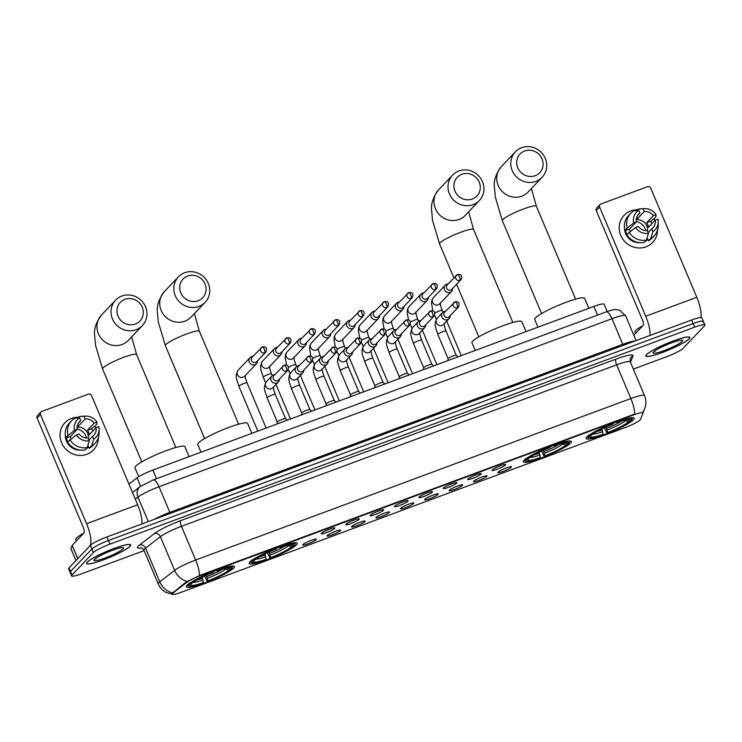 <?xml version="1.0" encoding="UTF-8"?>
<svg xmlns="http://www.w3.org/2000/svg" width="742" height="742" viewBox="0 0 742 742"><rect width="100%" height="100%" fill="white"/><g stroke="black" fill="none" stroke-linecap="round" stroke-linejoin="round"><path stroke-width="1.11" d="M570.709 443.03A26.1 3.636 157.1 0 0 571.414 441.527A26.1 3.636 157.1 0 0 549.674 446.814A26.1 3.636 157.1 0 0 524.038 460.346A26.1 3.636 157.1 0 0 523.333 461.839A26.1 3.636 157.1 0 0 545.073 456.553A26.1 3.636 157.1 0 0 570.709 443.03M296.503 544.767A26.1 3.636 157.1 0 0 297.217 543.274A26.1 3.636 157.1 0 0 275.477 548.561A26.1 3.636 157.1 0 0 249.831 562.084A26.1 3.636 157.1 0 0 249.127 563.586A26.1 3.636 157.1 0 0 270.867 558.299A26.1 3.636 157.1 0 0 296.503 544.767M233.721 568.066A26.1 3.636 157.1 0 0 234.426 566.563A26.1 3.636 157.1 0 0 212.685 571.85A26.1 3.636 157.1 0 0 187.049 585.382A26.1 3.636 157.1 0 0 186.344 586.876A26.1 3.636 157.1 0 0 208.085 581.589A26.1 3.636 157.1 0 0 233.721 568.066M633.492 419.731A26.1 3.636 157.1 0 0 634.197 418.238A26.1 3.636 157.1 0 0 612.456 423.524A26.1 3.636 157.1 0 0 586.82 437.047A26.1 3.636 157.1 0 0 586.115 438.55A26.1 3.636 157.1 0 0 607.856 433.263A26.1 3.636 157.1 0 0 633.492 419.731M492.243 469.955A7.383 1.03 -22.9 0 1 499.208 466.245A7.383 1.03 -22.9 0 1 505.599 464.566A7.383 1.03 -22.9 0 1 505.45 465.058A7.383 1.03 -22.9 0 1 497.91 469A7.383 1.03 -22.9 0 1 492.029 470.289A7.383 1.03 -22.9 0 1 492.243 469.955M467.85 479.007A7.383 1.03 -22.9 0 1 474.824 475.297A7.383 1.03 -22.9 0 1 481.206 473.609A7.383 1.03 -22.9 0 1 481.057 474.11A7.383 1.03 -22.9 0 1 473.517 478.043A7.383 1.03 -22.9 0 1 467.645 479.341A7.383 1.03 -22.9 0 1 467.85 479.007M443.466 488.06A7.383 1.03 -22.9 0 1 450.431 484.341A7.383 1.03 -22.9 0 1 456.812 482.662A7.383 1.03 -22.9 0 1 456.673 483.153A7.383 1.03 -22.9 0 1 449.133 487.095A7.383 1.03 -22.9 0 1 443.252 488.394A7.383 1.03 -22.9 0 1 443.466 488.06M419.072 497.103A7.383 1.03 -22.9 0 1 426.038 493.393A7.383 1.03 -22.9 0 1 432.419 491.714A7.383 1.03 -22.9 0 1 432.28 492.206A7.383 1.03 -22.9 0 1 424.739 496.148A7.383 1.03 -22.9 0 1 418.859 497.437A7.383 1.03 -22.9 0 1 419.072 497.103M394.679 506.155A7.383 1.03 -22.9 0 1 401.645 502.445A7.383 1.03 -22.9 0 1 408.026 500.767A7.383 1.03 -22.9 0 1 407.887 501.258A7.383 1.03 -22.9 0 1 400.346 505.2A7.383 1.03 -22.9 0 1 394.466 506.489A7.383 1.03 -22.9 0 1 394.679 506.155M370.286 515.208A7.383 1.03 -22.9 0 1 377.261 511.498A7.383 1.03 -22.9 0 1 383.642 509.81A7.383 1.03 -22.9 0 1 383.493 510.311A7.383 1.03 -22.9 0 1 375.953 514.243A7.383 1.03 -22.9 0 1 370.082 515.542A7.383 1.03 -22.9 0 1 370.286 515.208M345.893 524.26A7.383 1.03 -22.9 0 1 352.867 520.541A7.383 1.03 -22.9 0 1 359.249 518.862A7.383 1.03 -22.9 0 1 359.1 519.354A7.383 1.03 -22.9 0 1 351.56 523.296A7.383 1.03 -22.9 0 1 345.689 524.594A7.383 1.03 -22.9 0 1 345.893 524.26M321.509 533.303A7.383 1.03 -22.9 0 1 328.474 529.593A7.383 1.03 -22.9 0 1 334.855 527.914A7.383 1.03 -22.9 0 1 334.716 528.406A7.383 1.03 -22.9 0 1 327.176 532.348A7.383 1.03 -22.9 0 1 321.295 533.637A7.383 1.03 -22.9 0 1 321.509 533.303M498.049 472.153A7.383 1.03 -22.9 0 1 505.014 468.443A7.383 1.03 -22.9 0 1 511.396 466.764A7.383 1.03 -22.9 0 1 511.257 467.256A7.383 1.03 -22.9 0 1 503.716 471.198A7.383 1.03 -22.9 0 1 497.836 472.487A7.383 1.03 -22.9 0 1 498.049 472.153M473.656 481.206A7.383 1.03 -22.9 0 1 480.631 477.496A7.383 1.03 -22.9 0 1 487.012 475.817A7.383 1.03 -22.9 0 1 486.863 476.308A7.383 1.03 -22.9 0 1 479.323 480.25A7.383 1.03 -22.9 0 1 473.452 481.539A7.383 1.03 -22.9 0 1 473.656 481.206M449.262 490.258A7.383 1.03 -22.9 0 1 456.237 486.548A7.383 1.03 -22.9 0 1 462.618 484.86A7.383 1.03 -22.9 0 1 462.47 485.361A7.383 1.03 -22.9 0 1 454.929 489.293A7.383 1.03 -22.9 0 1 449.058 490.592A7.383 1.03 -22.9 0 1 449.262 490.258M424.878 499.31A7.383 1.03 -22.9 0 1 431.844 495.591A7.383 1.03 -22.9 0 1 438.225 493.912A7.383 1.03 -22.9 0 1 438.086 494.404A7.383 1.03 -22.9 0 1 430.546 498.346A7.383 1.03 -22.9 0 1 424.665 499.644A7.383 1.03 -22.9 0 1 424.878 499.31M400.485 508.353A7.383 1.03 -22.9 0 1 407.451 504.643A7.383 1.03 -22.9 0 1 413.832 502.965A7.383 1.03 -22.9 0 1 413.693 503.456A7.383 1.03 -22.9 0 1 406.152 507.398A7.383 1.03 -22.9 0 1 400.272 508.687A7.383 1.03 -22.9 0 1 400.485 508.353M376.092 517.406A7.383 1.03 -22.9 0 1 383.058 513.696A7.383 1.03 -22.9 0 1 389.439 512.017A7.383 1.03 -22.9 0 1 389.3 512.509A7.383 1.03 -22.9 0 1 381.759 516.451A7.383 1.03 -22.9 0 1 375.879 517.74A7.383 1.03 -22.9 0 1 376.092 517.406M351.699 526.458A7.383 1.03 -22.9 0 1 358.674 522.748A7.383 1.03 -22.9 0 1 365.055 521.06A7.383 1.03 -22.9 0 1 364.906 521.561A7.383 1.03 -22.9 0 1 357.366 525.494A7.383 1.03 -22.9 0 1 351.495 526.792A7.383 1.03 -22.9 0 1 351.699 526.458M327.305 535.511A7.383 1.03 -22.9 0 1 334.28 531.791A7.383 1.03 -22.9 0 1 340.661 530.113A7.383 1.03 -22.9 0 1 340.522 530.604A7.383 1.03 -22.9 0 1 332.973 534.546A7.383 1.03 -22.9 0 1 327.101 535.845A7.383 1.03 -22.9 0 1 327.305 535.511M302.922 544.554A7.383 1.03 -22.9 0 1 309.887 540.844A7.383 1.03 -22.9 0 1 316.268 539.165A7.383 1.03 -22.9 0 1 316.129 539.657A7.383 1.03 -22.9 0 1 308.589 543.598A7.383 1.03 -22.9 0 1 302.708 544.888A7.383 1.03 -22.9 0 1 302.922 544.554M640.467 419.471A13.3 1.855 -22.9 0 1 640.123 419.953A13.3 1.855 -22.9 0 1 625.191 427.568L181.4 592.227A13.3 1.855 -22.9 0 1 172.19 594.203A13.3 1.855 -22.9 0 1 173.257 592.821L186.567 582.516A13.3 1.855 -22.9 0 1 200.785 575.532L633.714 414.899A13.3 1.855 -22.9 0 1 642.924 412.923A13.3 1.855 -22.9 0 1 642.906 413.192L640.467 419.471M128.941 484.109L137.047 477.839A14.775 2.059 -22.9 0 1 152.843 470.076L593.888 306.427A14.775 2.059 -22.9 0 1 604.118 304.229L607.197 311.51M689.188 338.788A23.883 3.32 157.1 0 0 689.837 337.415A23.883 3.32 157.1 0 0 669.943 342.257A23.883 3.32 157.1 0 0 646.477 354.639A23.883 3.32 157.1 0 0 645.837 356.002A23.883 3.32 157.1 0 0 665.722 351.17A23.883 3.32 157.1 0 0 689.188 338.788M130.035 546.26A23.883 3.32 157.1 0 0 130.685 544.888A23.883 3.32 157.1 0 0 110.79 549.72A23.883 3.32 157.1 0 0 87.333 562.102A23.883 3.32 157.1 0 0 86.684 563.475A23.883 3.32 157.1 0 0 106.579 558.633A23.883 3.32 157.1 0 0 130.035 546.26M702.98 322.232A14.775 2.059 157.1 0 0 703.379 321.388L701.867 317.789A14.775 2.059 157.1 0 0 691.627 319.988L106.95 536.93A14.775 2.059 157.1 0 0 90.366 545.379L68.987 567.88L70.499 571.47A14.775 2.059 157.1 0 0 70.1 572.323A14.775 2.059 157.1 0 1 70.499 571.47L91.878 548.978L70.499 571.47L72.02 575.069A14.775 2.059 157.1 0 0 71.622 575.913A14.775 2.059 157.1 0 0 81.852 573.714L144.133 550.61M106.95 536.93L108.462 540.519A14.775 2.059 157.1 0 0 91.878 548.978A14.775 2.059 157.1 0 1 108.462 540.519L693.149 323.577L108.462 540.519L109.983 544.118A14.775 2.059 157.1 0 0 93.399 552.567L72.02 575.069M703.379 321.388A14.775 2.059 157.1 0 0 693.149 323.577A14.775 2.059 157.1 0 1 703.379 321.388L704.9 324.977A14.775 2.059 157.1 0 0 694.67 327.176L109.983 544.118M172.079 593.507L186.288 581.867L200.6 575.087L634.67 414.082A17.233 5.185 69.6 0 0 630.886 398.537A19.7 2.745 -22.9 0 1 644.529 395.607L630.292 361.92A19.7 2.745 157.1 0 0 616.648 364.841L181.438 526.319A19.7 2.745 157.1 0 0 160.383 536.67L145.543 548.153A19.7 2.745 157.1 0 0 144.495 549.08A19.7 2.745 157.1 0 0 143.967 550.212C142.269 548.134 141.258 547.299 140.934 547.707M641.988 415.603A17.233 16.918 -158.7 0 1 641.7 416.299L644.705 408.619A17.233 16.918 -158.7 0 1 642.683 412.339L642.637 412.543M633.325 369.099L666.539 356.772A14.775 2.059 157.1 0 0 683.122 348.323L704.501 325.821A14.775 2.059 157.1 0 0 704.9 324.977M68.987 567.88A14.775 2.059 157.1 0 0 68.579 568.724L71.622 575.913M646.699 354.555A23.642 3.293 157.1 0 0 646.059 355.91A23.642 3.293 157.1 0 0 665.75 351.124A23.642 3.293 157.1 0 0 688.966 338.871A23.642 3.293 157.1 0 0 689.606 337.517A23.642 3.293 157.1 0 0 669.915 342.303A23.642 3.293 157.1 0 0 646.699 354.555M642.943 325.664A24.625 3.422 157.1 0 0 635.569 330.626A24.625 3.422 157.1 0 0 634.902 332.036L635.514 333.473M682.186 341.385A16.055 2.235 157.1 0 0 682.352 340.235A16.055 2.235 157.1 0 0 668.208 344.14A16.055 2.235 157.1 0 0 653.479 352.042A16.055 2.235 157.1 0 0 653.071 352.608A16.055 2.235 157.1 0 0 665.379 350.113A16.055 2.235 157.1 0 0 682.186 341.385M654.407 351.235L655.325 351.226L654.852 350.901M655.325 351.226L654.555 351.124M630.774 210.895A19.7 18.587 -136.5 0 1 637.842 209.745A19.7 18.587 -136.5 0 0 630.774 210.895A19.7 18.587 -136.5 0 0 620.757 235.39A19.7 18.587 -136.5 0 0 645.957 246.826A19.7 18.587 -136.5 0 1 622.798 239.1A19.7 18.587 -136.5 0 1 624.087 215.291A19.7 18.587 -136.5 0 1 630.774 210.895M654.092 218.853A19.7 18.587 -136.5 0 1 655.028 220.374A19.7 18.587 -136.5 0 0 654.092 218.853M657.542 230.085A19.7 18.587 -136.5 0 1 645.957 246.826A19.7 18.587 -136.5 0 0 652.645 242.43L652.645 242.43A19.7 18.587 -136.5 0 0 657.542 230.085M700.949 317.483A19.7 5.927 -110.4 0 0 696.812 297.282L650.697 188.116A2.458 2.319 43.5 0 0 647.543 186.687L600.881 204.004A2.458 2.319 43.5 0 0 599.619 207.064L596.253 210.617L642.359 319.783A4.925 1.484 69.6 0 1 643.128 325.46L633.835 335.245M650.001 335.43A19.7 5.927 -110.4 0 0 645.735 316.231L599.619 207.064M596.253 210.617A2.458 2.319 -136.5 0 1 596.661 208.103L600.037 204.551M636.256 221.459A12.308 11.612 -136.5 0 1 645.865 230.595M636.348 218.834A9.85 9.294 43.5 0 1 637.573 218.63L644.316 211.526A9.85 9.294 -136.5 0 1 653.368 215.634L646.616 222.739A9.85 9.294 43.5 0 1 648.517 227.228L655.269 220.124A9.85 9.294 -136.5 0 1 652.932 227.831A9.85 9.294 -136.5 0 1 651.671 228.926L648.146 232.636M636.237 219.734A9.85 9.294 -136.5 0 1 647.516 231.152M639.966 242.699A14.284 13.477 -136.5 0 1 624.467 227.97M626.971 234.314A14.284 13.477 -136.5 0 1 625.515 230.567L626.638 229.389L624.857 230.048A16.25 15.332 -136.5 0 1 628.391 215.774L630.635 213.399A16.25 15.332 -136.5 0 1 634.03 210.756L638.751 210.403L639.919 213.158L637.619 215.579M645.93 240.575A14.284 13.477 -136.5 0 0 646.662 240.167L647.794 238.98L648.554 240.798L650.808 238.432L652.839 231.69L651.671 228.926M655.269 220.124L657.978 219.122A12.8 12.076 -136.5 0 1 658.256 221.83L658.237 225.596A16.25 15.332 -136.5 0 1 654.203 235.789L651.949 238.163A16.25 15.332 -136.5 0 1 648.554 240.798M644.158 242.439A16.25 15.332 -136.5 0 1 626.758 234.537L635.504 227.46L638.213 226.458A9.85 9.294 -136.5 0 0 647.265 230.558L648.434 233.322L646.403 240.065L644.158 242.439M654.203 235.789A16.25 15.332 -136.5 0 1 650.808 238.432M646.403 240.065A16.25 15.332 -136.5 0 1 629.003 232.172M630.19 231.309A9.85 9.294 43.5 0 1 629.568 229.065L636.321 221.96L633.612 222.971L624.857 230.048M627.111 227.683A16.25 15.332 -136.5 0 1 630.635 213.399M658.256 221.83A12.8 12.076 -136.5 0 1 652.839 231.69M648.434 233.322A12.8 12.076 -136.5 0 1 635.504 227.46M633.612 222.971A12.8 12.076 -136.5 0 1 638.751 210.403M636.321 221.96A9.85 9.294 -136.5 0 1 638.658 214.262A9.85 9.294 -136.5 0 1 639.919 213.158M647.979 239.416A14.284 13.477 -136.5 0 1 645.252 241.28M651.912 223.657A14.284 13.477 -136.5 0 0 650.669 221.237L655.826 217.026L656.076 214.633L653.368 215.634M644.316 211.526L643.156 208.762L638.426 209.123L637.1 210.524M638.426 209.123A16.25 15.332 -136.5 0 1 640.615 208.845L644.371 208.632A12.8 12.076 -136.5 0 1 656.076 214.633M643.156 208.762A12.8 12.076 -136.5 0 1 644.371 208.632M637.573 218.63L636.877 217.007M650.669 221.237L646.616 222.739M629.568 229.065L625.515 230.567M87.556 562.019A23.642 3.293 157.1 0 0 86.907 563.373A23.642 3.293 157.1 0 0 106.598 558.587A23.642 3.293 157.1 0 0 129.822 546.335A23.642 3.293 157.1 0 0 130.462 544.98A23.642 3.293 157.1 0 0 110.771 549.766A23.642 3.293 157.1 0 0 87.556 562.019M83.79 533.127A24.625 3.422 157.1 0 0 76.426 538.089A24.625 3.422 157.1 0 0 75.758 539.499L76.361 540.946M123.042 548.857A16.055 2.235 157.1 0 0 123.209 547.707A16.055 2.235 157.1 0 0 109.055 551.603A16.055 2.235 157.1 0 0 94.336 559.505A16.055 2.235 157.1 0 0 93.919 560.071A16.055 2.235 157.1 0 0 106.236 557.576A16.055 2.235 157.1 0 0 123.042 548.857M95.254 558.698L96.172 558.689L95.709 558.364M96.172 558.689L95.403 558.587M524.677 150.997A13.541 12.772 43.5 0 0 517.786 167.84A13.541 12.772 43.5 0 0 535.112 175.706A13.541 12.772 43.5 0 0 542.003 158.853A13.541 12.772 43.5 0 0 524.677 150.997M535.882 181.382A18.467 17.418 -136.5 0 1 514.169 174.138A18.467 17.418 -136.5 0 1 515.384 151.813A18.467 17.418 -136.5 0 1 521.654 147.686A18.467 17.418 -136.5 0 1 543.367 154.93A18.467 17.418 -136.5 0 1 542.152 177.255A18.467 17.418 -136.5 0 1 535.882 181.382M588.833 308.301L584.631 298.358A27.083 3.766 157.1 0 0 562.065 303.84A27.083 3.766 157.1 0 0 535.464 317.882A27.083 3.766 157.1 0 0 534.732 319.44L537.996 327.166M587.256 436.621A24.421 3.404 157.1 0 0 587.274 437.001A24.421 3.404 157.1 0 0 587.683 437.344L588.953 437.845A23.438 3.265 157.1 0 0 602.625 434.812L603.153 434.265L601.873 428.913M626.647 419.527L629.522 420.825L631.563 420.065A23.438 3.265 157.1 0 0 631.711 419.786L632.24 418.525A24.421 3.404 157.1 0 0 632.277 417.987A24.421 3.404 157.1 0 0 632.017 417.718M587.488 436.148L588.749 436.713A23.438 3.265 157.1 0 0 588.953 437.845M588.61 434.96L589.881 435.535A23.438 3.265 157.1 0 1 613.282 423.599L613.124 422.467M617.529 420.835L617.687 421.966A23.438 3.265 157.1 0 1 631.711 419.786M588.749 436.713L590.79 435.962A21.175 2.949 157.1 0 0 590.678 436.166A21.175 2.949 157.1 0 0 603.153 434.265M613.282 423.599L612.762 424.155A21.175 2.949 157.1 0 0 591.912 434.775L589.881 435.535M629.522 420.825A21.175 2.949 157.1 0 0 629.309 419.851A21.175 2.949 157.1 0 0 617.159 422.513L617.687 421.966M591.161 435.053L590.79 435.962M617.159 422.513L616.621 421.929M630.941 420.028L630.431 421.252A23.438 3.265 157.1 0 1 607.03 433.18L604.396 427.717M607.03 433.18L607.55 432.632A21.175 2.949 157.1 0 0 628.4 422.003L630.431 421.252M606.131 426.928L607.55 432.632M628.4 422.003L624.801 420.232M461.886 174.287A13.541 12.772 43.5 0 0 455.004 191.139A13.541 12.772 43.5 0 0 472.329 198.995A13.541 12.772 43.5 0 0 479.221 182.152A13.541 12.772 43.5 0 0 461.886 174.287M473.099 204.671A18.467 17.418 -136.5 0 1 451.386 197.428A18.467 17.418 -136.5 0 1 452.592 175.103A18.467 17.418 -136.5 0 1 458.871 170.985A18.467 17.418 -136.5 0 1 480.584 178.228A18.467 17.418 -136.5 0 1 479.369 200.544A18.467 17.418 -136.5 0 1 473.099 204.671M526.05 331.6L521.849 321.657A27.083 3.766 157.1 0 0 499.283 327.139A27.083 3.766 157.1 0 0 472.682 341.181A27.083 3.766 157.1 0 0 471.949 342.73L475.214 350.465M524.473 459.919A24.421 3.404 157.1 0 0 524.492 460.29A24.421 3.404 157.1 0 0 524.9 460.634L526.171 461.144A23.438 3.265 157.1 0 0 539.842 458.111L540.371 457.564L539.091 452.212M563.864 442.826L566.74 444.115L568.78 443.364A23.438 3.265 157.1 0 0 568.928 443.076L569.457 441.815A24.421 3.404 157.1 0 0 569.494 441.286A24.421 3.404 157.1 0 0 569.235 441.008M524.705 459.437L525.967 460.012A23.438 3.265 157.1 0 0 526.171 461.144M525.828 458.259L527.098 458.825A23.438 3.265 157.1 0 1 550.499 446.897L550.341 445.766M554.747 444.124L554.905 445.265A23.438 3.265 157.1 0 1 568.928 443.076M525.967 460.012L528.007 459.252A21.175 2.949 157.1 0 0 527.896 459.465A21.175 2.949 157.1 0 0 540.371 457.564M550.499 446.897L549.98 447.445A21.175 2.949 157.1 0 0 529.129 458.074L527.098 458.825M566.74 444.115A21.175 2.949 157.1 0 0 566.526 443.15A21.175 2.949 157.1 0 0 554.376 445.812L554.905 445.265M528.378 458.352L528.007 459.252M554.376 445.812L553.838 445.228M568.159 443.317L567.649 444.541A23.438 3.265 157.1 0 1 544.248 456.478L541.614 451.015M544.248 456.478L544.767 455.922A21.175 2.949 157.1 0 0 565.617 445.302L567.649 444.541M543.348 450.227L544.767 455.922M565.617 445.302L562.019 443.53M187.689 276.033A13.541 12.772 43.5 0 0 180.798 292.877A13.541 12.772 43.5 0 0 198.123 300.742A13.541 12.772 43.5 0 0 205.015 283.889A13.541 12.772 43.5 0 0 187.689 276.033M198.893 306.418A18.467 17.418 -136.5 0 1 177.18 299.165A18.467 17.418 -136.5 0 1 178.395 276.849A18.467 17.418 -136.5 0 1 184.665 272.722A18.467 17.418 -136.5 0 1 206.378 279.966A18.467 17.418 -136.5 0 1 205.163 302.291A18.467 17.418 -136.5 0 1 198.893 306.418M251.844 433.337L247.642 423.394A27.083 3.766 157.1 0 0 225.086 428.876A27.083 3.766 157.1 0 0 198.476 442.918A27.083 3.766 157.1 0 0 197.743 444.467L201.008 452.203M250.277 561.657A24.421 3.404 157.1 0 0 250.286 562.028A24.421 3.404 157.1 0 0 250.703 562.38L251.974 562.881A23.438 3.265 157.1 0 0 265.645 559.848L266.165 559.301L264.885 553.949M289.668 544.563L292.534 545.862L294.574 545.101A23.438 3.265 157.1 0 0 294.732 544.813L295.251 543.561A24.421 3.404 157.1 0 0 295.288 543.023A24.421 3.404 157.1 0 0 295.038 542.745M250.499 561.184L251.77 561.75A23.438 3.265 157.1 0 0 251.974 562.881M251.631 559.997L252.892 560.562A23.438 3.265 157.1 0 1 276.293 548.635L276.145 547.503M280.541 545.871L280.699 547.002A23.438 3.265 157.1 0 1 294.732 544.813M251.77 561.75L253.801 560.998A21.175 2.949 157.1 0 0 253.699 561.202A21.175 2.949 157.1 0 0 266.165 559.301M276.293 548.635L275.774 549.182A21.175 2.949 157.1 0 0 254.933 559.811L252.892 560.562M292.534 545.862A21.175 2.949 157.1 0 0 292.32 544.888A21.175 2.949 157.1 0 0 280.179 547.55L280.699 547.002M254.181 560.089L253.801 560.998M280.179 547.55L279.641 546.965M293.953 545.055L293.452 546.288A23.438 3.265 157.1 0 1 270.042 558.216L267.408 552.753M270.042 558.216L270.57 557.669A21.175 2.949 157.1 0 0 291.411 547.039L293.452 546.288M269.142 551.965L270.57 557.669M291.411 547.039L287.813 545.268M124.906 299.323A13.541 12.772 43.5 0 0 118.015 316.175A13.541 12.772 43.5 0 0 135.341 324.031A13.541 12.772 43.5 0 0 142.232 307.188A13.541 12.772 43.5 0 0 124.906 299.323M136.111 329.708A18.467 17.418 -136.5 0 1 114.398 322.464A18.467 17.418 -136.5 0 1 115.613 300.139A18.467 17.418 -136.5 0 1 121.883 296.021A18.467 17.418 -136.5 0 1 143.596 303.265A18.467 17.418 -136.5 0 1 142.381 325.58A18.467 17.418 -136.5 0 1 136.111 329.708M189.062 456.636L184.86 446.684A27.083 3.766 157.1 0 0 162.303 452.175A27.083 3.766 157.1 0 0 135.693 466.208A27.083 3.766 157.1 0 0 134.961 467.766L138.726 476.689M187.494 584.956A24.421 3.404 157.1 0 0 187.503 585.327A24.421 3.404 157.1 0 0 187.921 585.67L189.182 586.171A23.438 3.265 157.1 0 0 202.863 583.147L203.382 582.591L202.102 577.248M226.876 567.862L229.751 569.151L231.792 568.4A23.438 3.265 157.1 0 0 231.949 568.112L232.469 566.851A24.421 3.404 157.1 0 0 232.506 566.322A24.421 3.404 157.1 0 0 232.246 566.044M187.717 584.473L188.987 585.048A23.438 3.265 157.1 0 0 189.182 586.171M188.848 583.295L190.11 583.861A23.438 3.265 157.1 0 1 213.51 571.934L213.362 570.793M217.758 569.16L217.916 570.301A23.438 3.265 157.1 0 1 231.949 568.112M188.987 585.048L191.019 584.288A21.175 2.949 157.1 0 0 190.917 584.501A21.175 2.949 157.1 0 0 203.382 582.591M213.51 571.934L212.991 572.481A21.175 2.949 157.1 0 0 192.15 583.11L190.11 583.861M229.751 569.151A21.175 2.949 157.1 0 0 229.538 568.177A21.175 2.949 157.1 0 0 217.397 570.848L217.916 570.301M191.399 583.388L191.019 584.288M217.397 570.848L216.859 570.264M231.17 568.353L230.669 569.578A23.438 3.265 157.1 0 1 207.259 581.505L204.625 576.042M207.259 581.505L207.788 580.958A21.175 2.949 157.1 0 0 228.629 570.338L230.669 569.578M206.359 575.263L207.788 580.958M228.629 570.338L225.03 568.558M448.066 283.982A4.433 4.183 43.5 0 0 444.439 289.751A4.433 4.183 43.5 0 0 452.713 288.397M459.919 280.383A3.2 0.965 69.6 0 0 459.409 276.692A3.2 0.965 -110.4 0 0 457.573 274.466L447.203 284.9A3.2 3.024 43.5 0 0 450.756 290.02A3.2 3.024 43.5 0 0 451.841 289.306L461.005 279.669C462.554 275.811 461.403 274.076 457.573 274.466A3.2 0.965 -110.4 0 0 457.452 274.54A3.2 3.024 43.5 0 0 456.154 279.131A3.2 3.024 43.5 0 0 461.005 279.669M423.682 293.034A4.433 4.183 43.5 0 0 420.046 298.803A4.433 4.183 43.5 0 0 428.32 297.44M435.526 289.436A3.2 0.965 69.6 0 0 435.025 285.744A3.2 0.965 -110.4 0 0 433.18 283.509L422.81 293.943A3.2 3.024 43.5 0 0 426.362 299.072A3.2 3.024 43.5 0 0 427.457 298.358L436.611 288.721C438.16 284.863 437.019 283.129 433.18 283.509A3.2 0.965 -110.4 0 0 433.059 283.592A3.2 3.024 43.5 0 0 431.761 288.174A3.2 3.024 43.5 0 0 436.611 288.721M399.289 302.087A4.433 4.183 43.5 0 0 395.653 307.856A4.433 4.183 43.5 0 0 403.926 306.492M411.133 298.479A3.2 0.965 69.6 0 0 410.632 294.797A3.2 0.965 -110.4 0 0 408.786 292.561L398.417 302.996A3.2 3.024 43.5 0 0 401.978 308.125A3.2 3.024 43.5 0 0 403.064 307.411L412.218 297.765C413.767 293.915 412.626 292.181 408.786 292.561A3.2 0.965 -110.4 0 0 408.666 292.645A3.2 3.024 43.5 0 0 407.367 297.227A3.2 3.024 43.5 0 0 412.218 297.765M374.895 311.13A4.433 4.183 43.5 0 0 371.26 316.908A4.433 4.183 43.5 0 0 379.533 315.545M386.74 307.531A3.2 0.965 69.6 0 0 386.239 303.84A3.2 0.965 -110.4 0 0 384.393 301.614L374.033 312.048A3.2 3.024 43.5 0 0 377.585 317.168A3.2 3.024 43.5 0 0 378.67 316.454L387.825 306.817C389.383 302.968 388.233 301.233 384.393 301.614A3.2 0.965 -110.4 0 0 384.273 301.697A3.2 3.024 43.5 0 0 382.983 306.279A3.2 3.024 43.5 0 0 387.825 306.817M350.502 320.182A4.433 4.183 43.5 0 0 346.876 325.951A4.433 4.183 43.5 0 0 355.149 324.597M362.356 316.584A3.2 0.965 69.6 0 0 361.846 312.892A3.2 0.965 -110.4 0 0 360 310.666L349.64 321.101A3.2 3.024 43.5 0 0 353.192 326.22A3.2 3.024 43.5 0 0 354.277 325.506L363.441 315.869C364.99 312.011 363.84 310.277 360 310.666A3.2 0.965 -110.4 0 0 359.889 310.74A3.2 3.024 43.5 0 0 358.59 315.331A3.2 3.024 43.5 0 0 363.441 315.869M326.118 329.235A4.433 4.183 43.5 0 0 322.482 335.004A4.433 4.183 43.5 0 0 330.756 333.64M337.962 325.636A3.2 0.965 69.6 0 0 337.462 321.945A3.2 0.965 -110.4 0 0 335.616 319.709L325.246 330.144A3.2 3.024 43.5 0 0 328.799 335.273A3.2 3.024 43.5 0 0 329.884 334.559L339.048 324.922C340.597 321.063 339.456 319.329 335.616 319.709A3.2 0.965 -110.4 0 0 335.495 319.793A3.2 3.024 43.5 0 0 334.197 324.375A3.2 3.024 43.5 0 0 339.048 324.922M301.725 338.287A4.433 4.183 43.5 0 0 298.089 344.056A4.433 4.183 43.5 0 0 306.363 342.693M313.569 334.679A3.2 0.965 69.6 0 0 313.068 330.997A3.2 0.965 -110.4 0 0 311.223 328.762L300.853 339.196A3.2 3.024 43.5 0 0 304.405 344.325A3.2 3.024 43.5 0 0 305.5 343.611L314.654 333.965C316.203 330.116 315.062 328.381 311.223 328.762A3.2 0.965 -110.4 0 0 311.102 328.845A3.2 3.024 43.5 0 0 309.804 333.427A3.2 3.024 43.5 0 0 314.654 333.965M277.332 347.33A4.433 4.183 43.5 0 0 273.696 353.109A4.433 4.183 43.5 0 0 281.969 351.745M289.176 343.732A3.2 0.965 69.6 0 0 288.675 340.04A3.2 0.965 -110.4 0 0 286.829 337.814L276.469 348.248A3.2 3.024 43.5 0 0 280.022 353.368A3.2 3.024 43.5 0 0 281.107 352.654L290.261 343.017C291.81 339.168 290.669 337.434 286.829 337.814A3.2 0.965 -110.4 0 0 286.709 337.898A3.2 3.024 43.5 0 0 285.41 342.479A3.2 3.024 43.5 0 0 290.261 343.017M252.939 356.383A4.433 4.183 43.5 0 0 249.303 362.152A4.433 4.183 43.5 0 0 257.585 360.798M264.783 352.784A3.2 0.965 69.6 0 0 264.282 349.092A3.2 0.965 -110.4 0 0 262.436 346.866L252.076 357.301A3.2 3.024 43.5 0 0 255.628 362.421A3.2 3.024 43.5 0 0 256.713 361.706L265.877 352.07C267.426 348.211 266.276 346.477 262.436 346.866A3.2 0.965 -110.4 0 0 262.316 346.941A3.2 3.024 43.5 0 0 261.026 351.532A3.2 3.024 43.5 0 0 265.877 352.07M445.515 311.334A4.433 4.183 43.5 0 0 441.88 317.103A4.433 4.183 43.5 0 0 449.058 318.68L443.586 324.44A4.433 4.183 43.5 0 1 436.871 323.688A4.433 4.183 43.5 0 1 437.159 318.337C433.189 324.783 436.213 328.391 437.836 334.466L448.075 358.701A4.433 0.621 -22.9 0 1 448.075 358.674A4.433 0.621 -22.9 0 1 448.205 358.469A4.433 0.621 -22.9 0 1 452.416 356.225A4.433 0.621 -22.9 0 1 456.219 355.233A4.433 0.621 -22.9 0 1 456.247 355.27M457.36 307.726A3.2 0.965 69.6 0 0 456.859 304.034A3.2 0.965 -110.4 0 0 455.013 301.808L444.643 312.243A3.2 3.024 43.5 0 0 448.205 317.363A3.2 3.024 43.5 0 0 449.29 316.648L458.445 307.012C459.994 303.163 458.853 301.428 455.013 301.808A3.2 0.965 -110.4 0 0 454.892 301.892A3.2 3.024 43.5 0 0 453.594 306.474A3.2 3.024 43.5 0 0 458.445 307.012M449.058 318.68A4.433 4.183 43.5 0 0 450.153 315.74M423.691 367.772A4.433 0.621 -22.9 0 1 423.682 367.726A4.433 0.621 -22.9 0 1 423.812 367.513A4.433 0.621 -22.9 0 1 428.023 365.277A4.433 0.621 -22.9 0 1 431.835 364.285A4.433 0.621 -22.9 0 1 431.863 364.322L421.614 340.068A4.433 0.621 -22.9 0 0 418.785 340.634A4.433 0.621 -22.9 0 0 413.563 343.258A4.433 0.621 -22.9 0 0 413.442 343.509L423.682 367.754M421.122 320.377A4.433 4.183 43.5 0 0 417.486 326.155A4.433 4.183 43.5 0 0 425.76 324.792M432.966 316.778A3.2 0.965 69.6 0 0 432.465 313.087A3.2 0.965 -110.4 0 0 430.62 310.861L420.26 321.295A3.2 3.024 43.5 0 0 423.812 326.415A3.2 3.024 43.5 0 0 424.897 325.701L434.051 316.064C435.61 312.215 434.46 310.471 430.62 310.861A3.2 0.965 -110.4 0 0 430.499 310.935A3.2 3.024 43.5 0 0 429.21 315.526A3.2 3.024 43.5 0 0 434.051 316.064M399.298 376.825A4.433 0.621 -22.9 0 1 399.298 376.778A4.433 0.621 -22.9 0 1 399.419 376.565A4.433 0.621 -22.9 0 1 403.629 374.33A4.433 0.621 -22.9 0 1 407.441 373.337A4.433 0.621 -22.9 0 1 407.469 373.374L397.22 349.111A4.433 0.621 -22.9 0 0 394.401 349.686A4.433 0.621 -22.9 0 0 389.179 352.311A4.433 0.621 -22.9 0 0 389.058 352.561L399.289 376.797L399.168 378.68M396.729 329.429A4.433 4.183 43.5 0 0 393.102 335.198A4.433 4.183 43.5 0 0 401.376 333.844M408.582 325.831A3.2 0.965 69.6 0 0 408.072 322.139A3.2 0.965 -110.4 0 0 406.226 319.904L395.866 330.338A3.2 3.024 43.5 0 0 399.419 335.467A3.2 3.024 43.5 0 0 400.504 334.753L409.667 325.117C411.216 321.258 410.066 319.524 406.226 319.904A3.2 0.965 -110.4 0 0 406.115 319.988A3.2 3.024 43.5 0 0 404.817 324.569A3.2 3.024 43.5 0 0 409.667 325.117M374.914 385.868A4.433 0.621 -22.9 0 1 374.905 385.831A4.433 0.621 -22.9 0 1 375.035 385.617A4.433 0.621 -22.9 0 1 379.236 383.373A4.433 0.621 -22.9 0 1 383.048 382.39A4.433 0.621 -22.9 0 1 383.076 382.418L384.913 383.966M372.345 338.482A4.433 4.183 43.5 0 0 368.709 344.251A4.433 4.183 43.5 0 0 376.982 342.887M384.189 334.883A3.2 0.965 69.6 0 0 383.688 331.192A3.2 0.965 -110.4 0 0 381.842 328.956L371.473 339.391A3.2 3.024 43.5 0 0 375.025 344.52A3.2 3.024 43.5 0 0 376.111 343.806L385.274 334.16C386.823 330.311 385.682 328.576 381.842 328.956A3.2 0.965 -110.4 0 0 381.722 329.04A3.2 3.024 43.5 0 0 380.423 333.622A3.2 3.024 43.5 0 0 385.274 334.16M350.521 394.92A4.433 0.621 -22.9 0 1 350.512 394.874A4.433 0.621 -22.9 0 1 350.641 394.67A4.433 0.621 -22.9 0 1 354.852 392.425A4.433 0.621 -22.9 0 1 358.655 391.433A4.433 0.621 -22.9 0 1 358.683 391.47L360.519 393.019M347.952 347.534A4.433 4.183 43.5 0 0 344.316 353.303A4.433 4.183 43.5 0 0 352.589 351.94M359.796 343.926A3.2 0.965 69.6 0 0 359.295 340.235A3.2 0.965 -110.4 0 0 357.449 338.009L347.08 348.443A3.2 3.024 43.5 0 0 350.632 353.563A3.2 3.024 43.5 0 0 351.727 352.849L360.881 343.212C362.43 339.363 361.289 337.629 357.449 338.009A3.2 0.965 -110.4 0 0 357.329 338.092A3.2 3.024 43.5 0 0 356.03 342.674A3.2 3.024 43.5 0 0 360.881 343.212M323.558 356.577A4.433 4.183 43.5 0 0 319.923 362.356A4.433 4.183 43.5 0 0 327.101 363.932L321.629 369.692A4.433 4.183 43.5 0 1 314.914 368.941A4.433 4.183 43.5 0 1 315.202 363.58C311.232 370.035 314.256 373.643 315.879 379.709L326.118 403.954A4.433 0.621 -22.9 0 1 326.118 403.926A4.433 0.621 -22.9 0 1 326.248 403.713A4.433 0.621 -22.9 0 1 330.459 401.478A4.433 0.621 -22.9 0 1 334.271 400.485A4.433 0.621 -22.9 0 1 334.29 400.522M335.403 352.979A3.2 0.965 69.6 0 0 334.902 349.287A3.2 0.965 -110.4 0 0 333.056 347.061L322.696 357.496A3.2 3.024 43.5 0 0 326.248 362.615A3.2 3.024 43.5 0 0 327.333 361.901L336.488 352.264C338.037 348.415 336.896 346.672 333.056 347.061A3.2 0.965 -110.4 0 0 332.935 347.135A3.2 3.024 43.5 0 0 331.637 351.727A3.2 3.024 43.5 0 0 336.488 352.264M327.101 363.932A4.433 4.183 43.5 0 0 328.196 360.992M299.165 365.63A4.433 4.183 43.5 0 0 295.529 371.399A4.433 4.183 43.5 0 0 302.708 372.985L297.236 378.735A4.433 4.183 43.5 0 1 290.521 377.993A4.433 4.183 43.5 0 1 290.818 372.632C286.839 379.088 289.872 382.696 291.485 388.762L301.725 412.997A4.433 0.621 -22.9 0 1 301.734 412.979A4.433 0.621 -22.9 0 1 301.855 412.765A4.433 0.621 -22.9 0 1 306.066 410.53A4.433 0.621 -22.9 0 1 309.878 409.538A4.433 0.621 -22.9 0 1 309.906 409.575M311.009 362.031A3.2 0.965 69.6 0 0 310.508 358.34A3.2 0.965 -110.4 0 0 308.663 356.104L298.303 366.539A3.2 3.024 43.5 0 0 301.855 371.668A3.2 3.024 43.5 0 0 302.94 370.954L312.104 361.317C313.653 357.458 312.503 355.724 308.663 356.104A3.2 0.965 -110.4 0 0 308.542 356.188A3.2 3.024 43.5 0 0 307.253 360.77A3.2 3.024 43.5 0 0 312.104 361.317M302.708 372.985A4.433 4.183 43.5 0 0 303.812 370.045M274.772 374.682A4.433 4.183 43.5 0 0 271.145 380.451A4.433 4.183 43.5 0 0 278.315 382.037L272.852 387.788A4.433 4.183 43.5 0 1 266.137 387.036A4.433 4.183 43.5 0 1 266.424 381.685C262.455 388.14 265.478 391.739 267.101 397.814L277.341 422.05A4.433 0.621 -22.9 0 1 277.341 422.031A4.433 0.621 -22.9 0 1 277.462 421.818A4.433 0.621 -22.9 0 1 281.672 419.573A4.433 0.621 -22.9 0 1 285.485 418.59A4.433 0.621 -22.9 0 1 285.512 418.618M286.625 371.083A3.2 0.965 69.6 0 0 286.115 367.392A3.2 0.965 -110.4 0 0 284.279 365.157L273.909 375.591A3.2 3.024 43.5 0 0 277.462 380.72A3.2 3.024 43.5 0 0 278.547 380.006L287.71 370.36C289.259 366.511 288.109 364.776 284.279 365.157A3.2 0.965 -110.4 0 0 284.158 365.24A3.2 3.024 43.5 0 0 282.86 369.822A3.2 3.024 43.5 0 0 287.71 370.36M278.315 382.037A4.433 4.183 43.5 0 0 279.419 379.088M71.631 418.358A19.7 18.587 -136.5 0 1 78.689 417.217A19.7 18.587 -136.5 0 0 71.631 418.358A19.7 18.587 -136.5 0 0 61.605 442.863A19.7 18.587 -136.5 0 0 86.805 454.299A19.7 18.587 -136.5 0 1 63.645 446.563A19.7 18.587 -136.5 0 1 64.944 422.755A19.7 18.587 -136.5 0 1 71.631 418.358M94.948 426.316A19.7 18.587 -136.5 0 1 95.885 427.846A19.7 18.587 -136.5 0 0 94.948 426.316M98.398 437.557A19.7 18.587 -136.5 0 1 86.805 454.299A19.7 18.587 -136.5 0 0 93.501 449.893L93.501 449.893A19.7 18.587 -136.5 0 0 98.398 437.557M141.926 523.945A19.7 5.927 -110.4 0 0 137.66 504.746L91.544 395.588A2.458 2.319 43.5 0 0 88.4 394.16L41.728 411.467A2.458 2.319 43.5 0 0 40.476 414.537L37.1 418.089L83.215 527.247A4.925 1.484 69.6 0 1 83.985 532.923L72.215 545.305L77.827 558.578M90.274 545.472A19.7 5.927 -110.4 0 0 86.591 523.694L40.476 414.537M37.1 418.089A2.458 2.319 -136.5 0 1 37.517 415.576L40.893 412.023M70.954 548.653L72.215 545.305M77.103 428.932A12.308 11.612 -136.5 0 1 86.712 438.058M77.205 426.298A9.85 9.294 43.5 0 1 78.42 426.103L85.172 418.998A9.85 9.294 -136.5 0 1 94.225 423.098L87.473 430.202A9.85 9.294 43.5 0 1 89.365 434.701L96.117 427.596A9.85 9.294 -136.5 0 1 93.789 435.294A9.85 9.294 -136.5 0 1 92.518 436.389L88.994 440.099M77.085 427.197A9.85 9.294 -136.5 0 1 88.372 438.615M80.813 450.162A14.284 13.477 -136.5 0 1 65.315 435.443M67.819 441.778A14.284 13.477 -136.5 0 1 66.372 438.04L67.494 436.853L65.713 437.511A16.25 15.332 -136.5 0 1 69.238 423.237L71.492 420.872A16.25 15.332 -136.5 0 1 74.877 418.228L79.598 417.867L80.767 420.631L78.476 423.042M86.777 448.038A14.284 13.477 -136.5 0 0 87.519 447.63L88.641 446.443L89.411 448.27L91.665 445.896L93.687 439.153L92.518 436.389M96.117 427.596L98.825 426.585A12.8 12.076 -136.5 0 1 99.113 429.293L99.094 433.059A16.25 15.332 -136.5 0 1 95.05 443.262L92.796 445.627A16.25 15.332 -136.5 0 1 89.411 448.27M85.005 449.902A16.25 15.332 -136.5 0 1 67.605 442.009L76.361 434.923L79.069 433.922A9.85 9.294 -136.5 0 0 88.122 438.03L89.281 440.785L87.259 447.537L85.005 449.902M95.05 443.262A16.25 15.332 -136.5 0 1 91.665 445.896M87.259 447.537A16.25 15.332 -136.5 0 1 69.859 439.635M71.046 438.772A9.85 9.294 43.5 0 1 70.416 436.528L77.168 429.433L74.46 430.434L65.713 437.511M67.958 435.146A16.25 15.332 -136.5 0 1 71.492 420.872M99.113 429.293A12.8 12.076 -136.5 0 1 93.687 439.153M89.281 440.785A12.8 12.076 -136.5 0 1 76.361 434.923M74.46 430.434A12.8 12.076 -136.5 0 1 79.598 417.867M77.168 429.433A9.85 9.294 -136.5 0 1 79.505 421.725A9.85 9.294 -136.5 0 1 80.767 420.631M88.827 446.888A14.284 13.477 -136.5 0 1 86.1 448.743M92.759 431.121A14.284 13.477 -136.5 0 0 91.526 428.7L96.683 424.489L96.933 422.096L94.225 423.098M85.172 418.998L84.004 416.234L79.283 416.596L77.956 417.987M79.283 416.596A16.25 15.332 -136.5 0 1 81.462 416.318L85.228 416.104A12.8 12.076 -136.5 0 1 96.933 422.096M84.004 416.234A12.8 12.076 -136.5 0 1 85.228 416.104M78.42 426.103L77.734 424.47M91.526 428.7L87.473 430.202M70.416 436.528L66.372 438.04M186.567 582.516L186.288 581.867M173.257 592.821L172.979 592.172M597.542 315.09L593.888 306.427M156.497 478.729L152.843 470.076M140.59 486.242L137.047 477.839M141.583 547.865A24.625 3.422 -22.9 0 1 138.197 546.214A24.625 3.422 -22.9 0 1 139.505 545.064L154.345 533.581A24.625 3.422 -22.9 0 1 180.668 520.643L615.879 359.165A24.625 3.422 -22.9 0 1 632.907 356.021L630.459 362.309M172.979 594.435L165.763 592.302C162.303 590.354 159.78 587.553 158.194 583.898A19.7 2.745 -22.9 0 1 158.732 582.767A19.7 2.745 -22.9 0 1 159.78 581.849L174.611 570.366A19.7 2.745 -22.9 0 1 195.675 560.015L630.886 398.537L616.648 364.841A4.925 1.484 69.6 0 1 615.879 359.165M199.459 575.56A17.233 5.185 -110.4 0 0 195.675 560.015L181.438 526.319A4.925 1.484 69.6 0 1 180.668 520.643M187.067 581.394A17.233 15.109 -127.7 0 1 174.611 570.366L160.383 536.67A4.925 4.322 52.3 0 0 154.345 533.581M172.329 592.895A17.233 15.109 -127.7 0 1 159.78 581.849L145.543 548.153A4.925 4.322 52.3 0 0 139.505 545.064M694.67 327.176L691.627 319.988M93.399 552.567L90.366 545.379M632.907 356.021A4.925 4.832 21.3 0 0 630.218 358.72L630.292 361.92M606.288 311.844A9.85 2.968 69.6 0 1 611.964 318.708L159.029 486.761A19.7 2.745 157.1 0 0 137.966 497.112A9.85 8.635 -127.7 0 1 140.219 486.52L153.353 479.898L606.288 311.844C611.417 310.063 614.645 309.303 615.981 309.562L619.551 310.156L625.608 315.777A19.7 2.745 157.1 0 0 611.964 318.708L622.779 344.316A19.7 2.745 -22.9 0 1 635.041 340.986M135.304 499.171L137.966 497.112L148.307 521.58M153.353 479.898A9.85 2.968 69.6 0 1 159.029 486.761L169.853 512.37L622.779 344.316A2.458 0.742 -110.4 0 0 623.317 345.336M154.011 519.465A19.7 2.745 -22.9 0 1 169.853 512.37A2.458 0.742 -110.4 0 0 170.382 513.39M645.735 316.231L696.812 297.282M541.595 313.541L502.325 220.578L495.313 197.02L494.385 186.947C493.616 180.658 495.925 173.878 501.314 166.616A18.467 17.418 43.5 0 0 500.108 188.932A18.467 17.418 43.5 0 0 521.821 196.176A18.467 17.418 43.5 0 0 528.091 192.057L542.152 177.255M502.325 220.578A18.467 2.569 -22.9 0 1 502.826 219.521A18.467 2.569 -22.9 0 1 523.555 208.947A18.467 2.569 -22.9 0 1 536.345 206.202L531.42 188.551M592.775 434.107A18.94 2.634 157.1 0 0 602.801 431.686M596.716 431.621A18.225 2.532 157.1 0 0 602.3 429.924M607.206 430.054A18.94 2.634 157.1 0 0 625.525 420.714M606.706 428.292A18.225 2.532 157.1 0 0 621.842 421.011M453.9 277.851L439.542 243.877L432.53 220.318L431.603 210.246C430.824 203.948 433.142 197.168 438.531 189.906A18.467 17.418 43.5 0 0 437.326 212.231A18.467 17.418 43.5 0 0 459.038 219.474A18.467 17.418 43.5 0 0 465.308 215.347L479.369 200.544M439.542 243.877A18.467 2.569 -22.9 0 1 440.043 242.81A18.467 2.569 -22.9 0 1 460.773 232.246A18.467 2.569 -22.9 0 1 473.563 229.501L468.638 211.841M529.992 457.406A18.94 2.634 157.1 0 0 540.018 454.985M533.934 454.92A18.225 2.532 157.1 0 0 539.517 453.214M544.424 453.343A18.94 2.634 157.1 0 0 562.742 444.013M543.914 451.581A18.225 2.532 157.1 0 0 559.06 444.3M204.606 438.578L165.336 345.614L158.324 322.056L157.397 311.983C156.627 305.695 158.936 298.915 164.325 291.643A18.467 17.418 43.5 0 0 163.119 313.968A18.467 17.418 43.5 0 0 184.832 321.212A18.467 17.418 43.5 0 0 191.102 317.094L205.163 302.291M165.336 345.614A18.467 2.569 -22.9 0 1 165.837 344.557A18.467 2.569 -22.9 0 1 186.567 333.983A18.467 2.569 -22.9 0 1 199.366 331.238L194.432 313.588M255.786 559.143A18.94 2.634 157.1 0 0 265.822 556.723M259.728 556.658A18.225 2.532 157.1 0 0 265.311 554.96M270.218 555.09A18.94 2.634 157.1 0 0 288.536 545.75M269.717 553.328A18.225 2.532 157.1 0 0 284.854 546.038M141.824 461.876L102.554 368.904L95.542 345.355L94.614 335.282C93.844 328.984 96.154 322.204 101.543 314.942A18.467 17.418 43.5 0 0 100.337 337.267A18.467 17.418 43.5 0 0 122.05 344.511A18.467 17.418 43.5 0 0 128.32 340.383L142.381 325.58M102.554 368.904A18.467 2.569 -22.9 0 1 103.055 367.846A18.467 2.569 -22.9 0 1 123.784 357.282A18.467 2.569 -22.9 0 1 136.584 354.537L131.649 336.877M193.003 582.433A18.94 2.634 157.1 0 0 203.03 580.012M196.945 579.947A18.225 2.532 157.1 0 0 202.529 578.25M207.435 578.38A18.94 2.634 157.1 0 0 225.754 569.049M206.935 576.617A18.225 2.532 157.1 0 0 222.071 569.337M432.892 310.879L431.492 303.051L431.909 300.185L433.328 297.709A4.433 4.183 43.5 0 0 438.494 304.712A4.433 4.183 43.5 0 0 439.756 303.821L451.609 291.337M434.831 313.05A4.433 0.621 -22.9 0 1 439.347 310.963A4.433 0.621 -22.9 0 1 442.167 310.397L442.955 312.271M408.508 319.923L407.098 312.104L407.516 309.238L408.935 306.761A4.433 4.183 43.5 0 0 414.101 313.755A4.433 4.183 43.5 0 0 415.362 312.864L427.216 300.389M410.447 322.102A4.433 0.621 -22.9 0 1 414.954 320.015A4.433 0.621 -22.9 0 1 417.774 319.44L418.571 321.323M384.115 328.975L382.705 321.156L383.122 318.281L384.542 315.814A4.433 4.183 43.5 0 0 389.708 322.807A4.433 4.183 43.5 0 0 390.969 321.917L402.832 309.442M386.053 331.155A4.433 0.621 -22.9 0 1 390.561 329.058A4.433 0.621 -22.9 0 1 393.381 328.493L394.178 330.366M359.722 338.027L358.321 330.209L358.729 327.333L360.158 324.866A4.433 4.183 43.5 0 0 365.324 331.86A4.433 4.183 43.5 0 0 366.576 330.969L378.439 318.485M361.66 340.207A4.433 0.621 -22.9 0 1 366.168 338.111A4.433 0.621 -22.9 0 1 368.997 337.545L369.785 339.419M335.328 347.08L333.928 339.252L334.345 336.386L335.764 333.909A4.433 4.183 43.5 0 0 340.93 340.912A4.433 4.183 43.5 0 0 342.192 340.022L354.045 327.537M337.267 349.25A4.433 0.621 -22.9 0 1 341.784 347.163A4.433 0.621 -22.9 0 1 344.603 346.597L345.392 348.471M310.944 356.123L309.535 348.304L309.952 345.438L311.371 342.962A4.433 4.183 43.5 0 0 316.537 349.955A4.433 4.183 43.5 0 0 317.799 349.065L329.652 336.59M312.874 358.303A4.433 0.621 -22.9 0 1 317.39 356.216A4.433 0.621 -22.9 0 1 320.21 355.641L321.008 357.523M286.551 365.175L285.141 357.356L285.559 354.481L286.978 352.014A4.433 4.183 43.5 0 0 292.144 359.007A4.433 4.183 43.5 0 0 293.405 358.117L305.268 345.642M288.49 367.355A4.433 0.621 -22.9 0 1 292.997 365.259A4.433 0.621 -22.9 0 1 295.817 364.693L296.615 366.567M265.617 382.761L263.262 377.196A4.433 0.621 -22.9 0 1 263.382 376.936A4.433 0.621 -22.9 0 1 268.604 374.311A4.433 0.621 -22.9 0 1 271.433 373.745L272.221 375.619M263.262 377.196C261.638 371.121 258.615 367.513 262.585 361.066A4.433 4.183 43.5 0 0 267.751 368.06A4.433 4.183 43.5 0 0 269.012 367.169L280.875 354.685M257.826 431.121L238.868 386.239A4.433 0.621 -22.9 0 1 238.989 385.988A4.433 0.621 -22.9 0 1 244.211 383.364A4.433 0.621 -22.9 0 1 247.04 382.798L266.146 428.032M238.868 386.239C237.255 380.173 234.222 376.565 238.201 370.11A4.433 4.183 43.5 0 0 243.367 377.112A4.433 4.183 43.5 0 0 244.619 376.222L256.482 363.738M437.836 334.466A4.433 0.621 -22.9 0 1 437.956 334.206A4.433 0.621 -22.9 0 1 443.178 331.581A4.433 0.621 -22.9 0 1 446.007 331.015C443.336 323.614 444.477 324.43 444.217 323.391M418.238 321.629L412.775 327.38A4.433 4.183 43.5 0 0 417.941 334.382A4.433 4.183 43.5 0 0 419.193 333.492L424.665 327.732M393.844 330.682L388.381 336.432A4.433 4.183 43.5 0 0 393.548 343.425A4.433 4.183 43.5 0 0 394.809 342.535L400.272 336.785M374.775 387.732L374.905 385.831L364.665 361.614A4.433 0.621 -22.9 0 1 364.786 361.363A4.433 0.621 -22.9 0 1 370.008 358.729A4.433 0.621 -22.9 0 1 372.827 358.163C370.165 350.762 371.297 351.578 371.046 350.539M369.46 339.725L363.988 345.484A4.433 4.183 43.5 0 0 369.154 352.478A4.433 4.183 43.5 0 0 370.416 351.587L375.879 345.837M350.382 396.775L350.512 394.874L340.272 370.666A4.433 0.621 -22.9 0 1 340.392 370.406A4.433 0.621 -22.9 0 1 345.614 367.782A4.433 0.621 -22.9 0 1 348.434 367.216C345.772 359.814 346.913 360.631 346.653 359.592M345.067 348.777L339.595 354.537A4.433 4.183 43.5 0 0 344.761 361.53A4.433 4.183 43.5 0 0 346.022 360.64L351.495 354.88M315.879 379.709A4.433 0.621 -22.9 0 1 315.999 379.459A4.433 0.621 -22.9 0 1 321.221 376.834A4.433 0.621 -22.9 0 1 324.05 376.268C321.379 368.867 322.52 369.674 322.26 368.644M291.485 388.762A4.433 0.621 -22.9 0 1 291.606 388.511A4.433 0.621 -22.9 0 1 296.828 385.886A4.433 0.621 -22.9 0 1 299.657 385.311C296.986 377.91 298.126 378.726 297.867 377.697M267.101 397.814A4.433 0.621 -22.9 0 1 267.222 397.564A4.433 0.621 -22.9 0 1 272.444 394.93A4.433 0.621 -22.9 0 1 275.263 394.364C272.592 386.962 273.733 387.778 273.483 386.74M86.591 523.694L137.66 504.746M77.752 558.652L72.159 545.398M70.917 548.57L75.972 560.525L70.917 548.626M644.705 408.619L645.243 407.024C646.301 403.147 646.059 399.335 644.529 395.607M158.194 583.898L143.967 550.212M625.608 315.777L636.089 340.597M132.484 492.502L140.219 486.52M501.314 166.616L515.384 151.813M575.616 299.174L536.345 206.202M438.531 189.906L452.592 175.103M478.813 336.84L456.618 284.288M512.833 322.464L473.563 229.501M164.325 291.643L178.395 276.849M238.636 424.201L199.366 331.238M101.543 314.942L115.613 300.139M175.854 447.5L136.584 354.537M436.352 319.412L434.608 315.276M433.328 297.709L445.181 285.234M461.274 355.631L446.712 321.147M440.386 302.773C440.637 303.803 439.496 302.996 442.167 310.397M411.958 328.465L410.215 324.328M408.935 306.761L420.797 294.286M436.89 364.684L422.319 330.199M415.993 311.825C416.253 312.855 415.112 312.039 417.774 319.44M387.574 337.508L385.821 333.371M384.542 315.814L396.404 303.33M412.496 373.736L397.925 339.252M391.6 320.878C391.859 321.907 390.719 321.091 393.381 328.493M363.181 346.56L361.437 342.424M360.158 324.866L372.011 312.382M388.103 382.779L373.541 348.304M367.207 329.921C367.466 330.96 366.325 330.144 368.997 337.545M338.788 355.613L337.044 351.476M335.764 333.909L347.618 321.434M363.71 391.832L349.148 357.347M342.813 338.973C343.073 340.003 341.932 339.196 344.603 346.597M314.395 364.665L312.651 360.529M311.371 342.962L323.234 330.487M339.317 400.884L324.755 366.4M318.429 348.026C318.68 349.055 317.548 348.239 320.21 355.641M290.011 373.708L288.258 369.572M286.978 352.014L298.84 339.53M314.933 409.936L300.362 375.452M294.036 357.078C294.296 358.108 293.155 357.292 295.817 364.693M262.585 361.066L274.447 348.582M290.539 418.98L275.978 384.504M269.643 366.121C269.902 367.16 268.762 366.344 271.433 373.745M238.201 370.11L250.054 357.635M245.25 375.174C245.509 376.203 244.368 375.396 247.04 382.798M448.075 358.674L447.945 360.575M437.159 318.337L442.631 312.577M446.007 331.015L456.237 355.251L458.083 356.819M423.682 367.726L423.552 369.627M419.824 332.444C420.083 333.473 418.942 332.666 421.614 340.068M431.835 364.285L433.699 365.862M412.775 327.38C408.796 333.835 411.819 337.443 413.442 343.509M395.44 341.496C395.69 342.526 394.549 341.71 397.22 349.111M407.441 373.337L409.306 374.914M388.381 336.432C384.412 342.887 387.435 346.495 389.058 352.561M383.067 382.399L372.827 358.163M363.988 345.484C360.018 351.94 363.042 355.539 364.665 361.614M358.674 391.451L348.434 367.216M339.595 354.537C335.625 360.983 338.649 364.591 340.272 370.666M326.118 403.926L325.988 405.828M315.202 363.58L320.674 357.829M324.05 376.268L334.29 400.504L336.135 402.062M301.734 412.979L301.595 414.88M290.818 372.632L296.281 366.882M299.657 385.311L309.896 409.556L311.742 411.114M277.341 422.031L277.211 423.932M266.424 381.685L271.887 375.925M275.263 394.364L285.503 418.599L287.349 420.167"/></g></svg>
